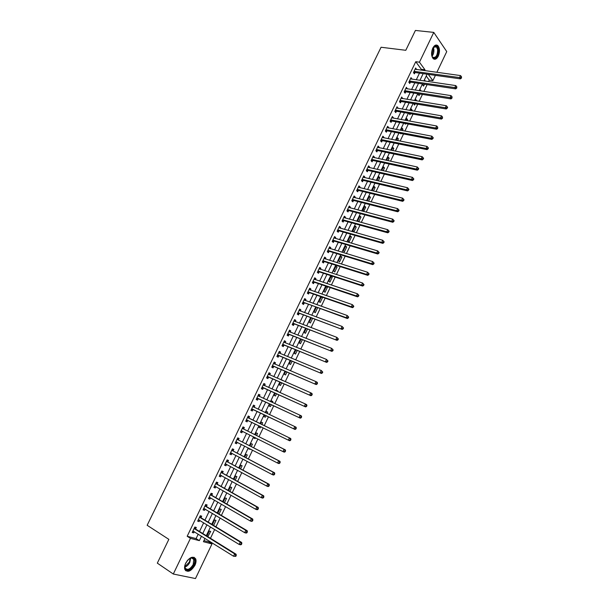 <?xml version="1.0" encoding="UTF-8"?>
<svg xmlns="http://www.w3.org/2000/svg" width="609" height="609" viewBox="0 0 609 609"><rect width="100%" height="100%" fill="white"/><g stroke="black" fill="none" stroke-linecap="round" stroke-linejoin="round"><path stroke-width="0.91" d="M185.684 563.218C189.559 557.182 192.886 555.728 195.672 558.864C196.342 560.607 196.098 562.746 194.941 565.281C191.089 571.341 187.747 572.787 184.93 569.621C184.276 567.885 184.527 565.746 185.684 563.218M432.771 48.141C434.377 45.18 436.067 44.343 437.848 45.622C439.85 48.218 440.002 51.719 438.305 56.127C436.691 59.111 434.993 59.941 433.189 58.624C431.218 56.036 431.073 52.541 432.771 48.141M203.931 540.64L208.75 541.896L211.993 543.928L195.481 578.55L173.299 574.028L157.32 563.142L168.845 539.353L147.15 525.278L381.074 47.251L405.792 50.296L415.407 30.45L433.775 32.399L446.747 51.59L436.859 72.326M435.412 75.364L432.885 80.654L428.302 74.367M428.546 81.614L429.254 80.129L432.885 80.654M208.75 541.896L209.176 541.013M210.463 538.303L214.672 529.495M215.944 526.838L220.146 518.031M221.394 515.42L225.596 506.612M226.822 504.046L231.032 495.231M232.235 492.719L236.444 483.904M237.624 481.43L241.834 472.614M242.991 470.186L247.208 461.363M248.343 458.988L252.552 450.165M253.671 447.836L257.881 439.005M258.977 436.722L263.195 427.891M264.26 425.645L268.478 416.822M269.536 414.607L273.73 405.822M274.796 403.584L278.96 394.876M280.041 392.599L284.167 383.959M285.263 381.66L289.359 373.089M290.47 370.767L294.528 362.264M295.654 359.911L299.681 351.477M300.816 349.094L304.812 340.728M305.962 338.322L309.928 330.017M311.085 327.589L315.02 319.352M316.193 316.893L320.098 308.725M321.278 306.243L325.153 298.136M326.348 295.624L330.185 287.593M331.395 285.058L335.201 277.08M336.427 274.522L340.203 266.613M341.436 264.024L345.181 256.183M346.43 253.572L350.145 245.792M351.408 243.158L355.093 235.439M356.364 232.775L360.018 225.124M361.297 222.437L364.92 214.848M366.215 212.138L369.815 204.609M371.117 201.876L374.687 194.408M376.004 191.652L379.536 184.245M380.869 181.467L384.37 174.113M385.71 171.312L389.189 164.027M390.544 161.202L393.993 153.97M395.355 151.123L398.773 143.96M400.143 141.082L403.539 133.98M404.924 131.08L408.289 124.03M409.682 121.115L413.024 114.127M414.424 111.188L417.736 104.253M419.152 101.292L422.433 94.418M423.856 91.434L427.115 84.613M429.254 80.129L426.231 76.011M425.432 81.157L424.861 80.38L424.549 81.027M423.118 84.027L422.684 84.925L423.59 86.135L424.503 84.232M421.215 91.03L420.332 89.858L419.867 90.817M418.444 93.794L418.147 94.418L419.061 95.605L419.829 94.007M416.548 100.873L415.78 99.366L415.171 100.645M413.755 103.599L414.516 105.113L415.132 103.827M411.829 110.739L412.148 110.069L411.22 108.904L410.451 110.503M409.05 113.434L409.956 114.652L410.428 113.67M407.094 120.651L407.581 119.63L406.637 118.481L405.716 120.399M404.673 123.368L405.381 124.228L405.701 123.558M402.336 130.592L402.991 129.222L402.047 128.088L400.966 130.334M400.395 133.371L400.791 133.835L400.958 133.478M397.563 140.572L398.393 138.844L397.433 137.725L396.2 140.306M392.775 150.59L393.779 148.505L392.805 147.401L391.412 150.309M387.971 160.647L389.143 158.195L388.161 157.114L386.608 160.35M383.145 170.733L384.492 167.924L383.503 166.851L381.79 170.429M378.303 180.865L379.826 177.683L378.821 176.633L376.956 180.546M373.446 191.028L375.144 187.481L374.132 186.445L372.099 190.693M368.574 201.229L370.447 197.308L369.419 196.296L367.219 200.886M363.68 211.468L365.727 207.174L364.692 206.177L362.713 211.216M358.762 221.745L360.992 217.078L359.949 216.096L357.666 220.869L358.549 221.684M355.184 226.046L352.893 230.841L353.958 231.793L356.242 227.012L355.184 226.046M350.411 236.041L348.112 240.844L349.185 241.781L351.477 236.985L350.411 236.041M345.615 246.066L343.309 250.885L344.389 251.806L346.696 246.988L345.615 246.066M340.804 256.123L338.482 260.964L339.586 261.87L341.893 257.036L340.804 256.123M335.97 266.224L333.648 271.081L334.76 271.964L337.074 267.115L335.97 266.224M331.121 276.357L328.791 281.236L329.911 282.096L332.24 277.232L331.121 276.357M326.257 286.527L323.919 291.422L325.054 292.267L327.383 287.379L326.257 286.527M321.339 296.811L319.025 301.645L320.174 302.475L322.519 297.573L321.605 296.903M316.292 307.362L314.122 311.907L315.272 312.721L317.609 307.834M311.229 317.944L309.189 322.207L310.362 322.998L312.539 318.431M306.144 328.578L304.249 332.544L305.429 333.321L307.454 329.073M301.044 339.243L299.285 342.92L300.481 343.674L302.346 339.753M295.921 349.954L294.307 353.334L295.51 354.065L297.222 350.479M290.782 360.703L289.305 363.786L290.523 364.502L292.076 361.244M285.621 371.49L284.289 374.276L285.514 374.969L286.915 372.046M282.827 380.595L281.533 380.031M280.437 382.323L279.249 384.804L280.49 385.474L281.731 382.886M277.613 391.511L277.871 390.955L276.631 390.293L276.326 390.932M275.238 393.193L274.202 395.37L275.451 396.025L276.524 393.772M272.375 402.465L272.824 401.521L271.561 400.882L271.089 401.871M270.023 404.11L269.125 405.975L270.388 406.606L271.302 404.703M267.115 413.458L267.754 412.133L266.483 411.509L265.836 412.849M264.778 415.064L264.032 416.617L265.311 417.234L266.057 415.673M261.847 424.473L262.662 422.775L261.383 422.174L260.576 423.856M259.51 426.087L258.924 427.305L260.21 427.899L260.781 426.711M256.572 435.519L257.554 433.463L256.26 432.877L255.3 434.887M254.212 437.163L253.793 438.031L255.095 438.602L255.483 437.795M251.273 446.603L252.431 444.182L251.121 443.618L250.002 445.955M248.891 448.277L248.647 448.795L249.964 449.343L250.162 448.932M245.952 457.732L247.284 454.946L245.96 454.405L244.689 457.07M243.554 459.437L244.818 460.107M240.608 468.907L242.116 465.756L240.783 465.23L239.352 468.23M235.249 480.12L236.931 476.596L235.584 476.101L233.993 479.428M229.867 491.379L231.732 487.482L230.369 487.002L228.619 490.671M224.462 502.684L226.51 498.406L225.132 497.949L223.214 501.961M219.042 514.026L221.265 509.375L219.879 508.941L217.794 513.288M213.599 525.415L216.005 520.383L214.604 519.972L212.358 524.661M207.814 536.651L210.722 531.436L209.306 531.04L206.893 536.08M420.918 70.134L421.321 69.304L415.757 61.707L187.184 536.27L196.09 538.592L198.214 534.162M199.501 531.482L203.672 522.781M204.936 520.155L209.115 511.453M210.349 508.873L214.528 500.164M215.746 497.629L219.925 488.92M221.12 486.431L225.3 477.722M226.472 475.279L230.659 466.563M231.808 464.165L235.995 455.448M237.122 453.096L241.309 444.372M242.412 442.065L246.599 433.342M247.688 431.081L251.875 422.357M252.941 420.141L257.127 411.41M258.178 409.218L262.342 400.547M263.408 398.324L267.541 389.714M268.622 387.469L272.718 378.927M273.806 376.651L277.879 368.179M278.983 365.88L283.018 357.468M284.137 355.146L288.133 346.803M289.267 344.45L293.233 336.176M294.375 333.793L298.319 325.587M299.476 323.181L303.381 315.036M304.546 312.607L308.428 304.53M309.608 302.072L313.452 294.056M314.64 291.574L318.454 283.627M319.664 281.114L323.448 273.228M324.658 270.701L328.418 262.875M329.644 260.317L333.367 252.56M334.607 249.979L338.299 242.283M339.556 239.672L343.217 232.037M344.481 229.403L348.112 221.836M349.391 219.179L352.992 211.666M354.278 208.986L357.856 201.533M359.15 198.831L362.698 191.447M364.007 188.714L367.524 181.391M368.848 178.635L372.335 171.365M373.667 168.594L377.123 161.385M378.471 158.584L381.904 151.435M383.251 148.619L386.654 141.524M388.024 138.685L391.397 131.651M392.775 128.781L396.124 121.808M397.502 118.922L400.829 112.003M402.222 109.095L405.518 102.228M406.919 99.297L410.192 92.492M411.608 89.546L414.843 82.794M416.274 79.825L419.487 73.126M416.48 69.525L415.681 67.98L413.458 72.6L414.394 73.849L414.995 72.6M411.836 79.178L411.045 77.609L408.814 82.253L409.766 83.486L410.367 82.23M407.177 88.861L406.393 87.285L404.155 91.936L405.114 93.154L405.723 91.898M402.503 98.582L401.727 96.983L399.481 101.657L400.448 102.86L401.057 101.596M397.814 108.333L397.038 106.727L394.784 111.409L395.766 112.596L396.375 111.333M393.109 118.131L393.323 117.674L392.341 116.502L390.072 121.199L391.069 122.371L391.678 121.1M388.382 127.951L388.618 127.471L387.621 126.307L385.345 131.026L386.35 132.183L386.966 130.905M383.64 137.817L383.891 137.299L382.886 136.15L380.602 140.892L381.615 142.026L382.231 140.74M378.882 147.713L379.148 147.157L378.128 146.031L375.844 150.788L376.864 151.907L377.489 150.613M374.109 157.64L374.39 157.053L373.363 155.942L371.064 160.715L372.099 161.819L372.723 160.525M369.313 167.612L369.617 166.988L368.574 165.899L366.268 170.687L367.318 171.768L367.943 170.474M364.502 177.615L364.821 176.96L363.763 175.887L361.457 180.69L362.515 181.756L363.139 180.454M359.675 187.656L360.01 186.963L358.945 185.905L356.623 190.731L357.696 191.782L358.32 190.472M354.834 197.735L355.184 197.004L354.103 195.969L351.774 200.81L352.862 201.838L353.486 200.528M349.969 207.852L350.335 207.083L349.246 206.063L346.909 210.92L348.005 211.932L348.637 210.615M345.09 217.999L345.47 217.2L344.374 216.195L342.03 221.075L343.133 222.064L343.765 220.747M340.187 228.185L340.591 227.347L339.479 226.365L337.127 231.26L338.246 232.235L338.878 230.91M335.27 238.416L335.696 237.54L334.569 236.574L332.202 241.484L333.336 242.443L333.976 241.111M330.337 248.678L330.778 247.764L329.636 246.82L327.269 251.745L328.411 252.689L329.05 251.35M325.381 258.977L325.838 258.026L324.696 257.097L322.313 262.053L323.463 262.966L324.11 261.626M320.41 269.315L320.89 268.333L319.725 267.42L317.342 272.39L318.507 273.289L319.154 271.941M315.424 279.691L315.919 278.671L314.746 277.78L312.348 282.766L313.521 283.649L314.175 282.294M310.415 290.112L310.925 289.047L309.745 288.179L307.332 293.18L308.527 294.04L309.174 292.685M305.391 300.564L305.916 299.461L304.721 298.608L302.308 303.632L303.51 304.477L304.165 303.115M300.344 311.054L300.892 309.92L299.681 309.083L297.261 314.122L298.471 314.952L299.133 313.582M295.281 321.59L295.845 320.41L294.627 319.596L292.191 324.658L293.416 325.457L294.078 324.087M290.196 332.164L290.782 330.938L289.549 330.147L287.105 335.232L288.346 336.008L289.009 334.638M285.096 342.768L285.697 341.512L284.456 340.743L282.005 345.836L283.254 346.605L283.916 345.219M279.973 353.426L280.597 352.124L279.341 351.37L276.874 356.486L278.146 357.232L278.808 355.846M274.834 364.113L275.481 362.774L274.202 362.043L271.736 367.181L273.015 367.897L273.685 366.511M269.673 374.847L270.335 373.462L269.056 372.754L266.575 377.907L267.861 378.608L268.539 377.215M264.504 385.596L265.181 384.195L263.88 383.503L261.39 388.679L262.692 389.357L263.37 387.956M259.327 396.368L259.997 394.967L258.688 394.297L256.191 399.489L257.508 400.151L258.186 398.743M254.12 407.185L254.798 405.777L253.481 405.13L250.969 410.344L252.301 410.984L252.979 409.568M248.906 418.04L249.583 416.632L248.244 416L245.732 421.23L247.071 421.854L247.756 420.438M243.661 428.942L244.346 427.518L242.999 426.917L240.471 432.169L241.826 432.763L242.511 431.339M238.401 439.881L239.086 438.457L237.723 437.871L235.188 443.146L236.558 443.717L237.244 442.294L235.592 442.309M233.125 450.866L233.81 449.434L232.432 448.863L229.89 454.162L231.275 454.717L231.945 453.309M227.827 461.888L228.512 460.45L227.127 459.909L224.569 465.223L225.962 465.756L226.624 464.378M222.506 472.949L223.198 471.511L221.79 470.985L219.225 476.322L220.641 476.832L221.28 475.492M217.162 484.056L217.862 482.61L216.439 482.107L213.866 487.466L215.289 487.954L215.921 486.644M211.803 495.208L212.503 493.754L211.072 493.275L208.484 498.649L209.922 499.121L210.539 497.842M206.421 506.399L207.121 504.937L205.675 504.488L203.079 509.885L204.533 510.327L205.134 509.078M201.016 517.635L201.724 516.173L200.262 515.739L197.659 521.152L199.128 521.578L199.706 520.36M195.596 528.909L196.304 527.44L194.827 527.036L192.216 532.472L193.692 532.867L194.263 531.687M173.299 574.028L190.457 538.341L199.349 540.647L201.48 536.202M187.184 536.27L190.457 538.341M415.757 61.707L419.449 62.194L433.775 32.399M424.587 70.636L424.991 69.807L419.449 62.194M202.767 533.514L206.953 524.783M208.217 522.149L212.404 513.417M213.645 510.822L217.832 502.09M219.05 499.547L223.237 490.801M224.432 488.304L228.626 479.565M229.799 477.113L233.993 468.367M235.143 465.961L239.337 457.214M240.464 454.854L244.658 446.1M245.77 443.786L249.964 435.032M251.053 432.763L255.247 424.001M256.313 421.778L260.507 413.024M261.565 410.824L265.737 402.115M266.803 399.892L270.944 391.252M272.025 388.999L276.128 380.427M277.224 378.143L281.297 369.64M282.409 367.334L286.451 358.899M287.57 356.562L291.582 348.196M292.708 345.836L296.69 337.531M297.831 335.14L301.782 326.911M302.939 324.49L306.852 316.322M308.025 313.886L311.907 305.779M313.087 303.312L316.939 295.274M318.134 292.784L321.955 284.806M323.158 282.287L326.949 274.377M328.167 271.835L331.928 263.994M333.161 261.421L336.891 253.641M338.132 251.045L341.832 243.326M343.088 240.707L346.757 233.049M348.021 230.415L351.659 222.818M352.938 220.153L356.554 212.617M357.841 209.93L361.419 202.454M362.72 199.737L366.275 192.33M367.585 189.589L371.109 182.236M372.426 179.48L375.928 172.187M377.26 169.409L380.724 162.169M382.071 159.368L385.505 152.189M386.86 149.365L390.27 142.247M391.64 139.4L395.02 132.343M396.398 129.466L399.748 122.47M401.141 119.577L404.46 112.635M405.86 109.719L409.157 102.837M410.565 99.899L413.838 93.07M415.262 90.109L418.505 83.334M419.936 80.358L423.148 73.643M205.005 538.402L203.421 541.706L211.993 543.928M427.099 74.199L423.879 80.928M422.448 83.92L419.198 90.718M417.774 93.687L414.501 100.538M413.085 103.484L409.781 110.389M408.38 113.32L405.054 120.285M403.66 123.185L400.303 130.212M398.925 133.089L395.538 140.169M394.168 143.031L390.75 150.172M389.395 153.011L385.946 160.205M384.599 163.022L381.127 170.276M379.795 173.07L376.293 180.386M374.969 183.157L371.437 190.533M370.127 193.281L366.565 200.719M365.263 203.436L361.677 210.942M360.383 213.637L356.767 221.196M355.489 223.876L351.842 231.496M350.571 234.145L346.894 241.834M345.638 244.453L341.931 252.202M340.69 254.806L336.952 262.616M335.719 265.189L331.951 273.068M330.733 275.618L326.934 283.558M325.724 286.085L321.895 294.086M320.699 296.583L316.84 304.652M315.652 307.126L311.762 315.264M310.59 317.708L306.67 325.906M305.512 328.335L301.554 336.594M300.412 338.992L296.423 347.328M295.289 349.695L291.269 358.092M290.15 360.437L286.101 368.902M284.989 371.224L280.909 379.757M279.813 382.049L275.694 390.651M274.613 392.912L270.465 401.582M269.399 403.813L265.212 412.559M264.154 414.767L259.952 423.552M258.886 425.782L254.676 434.575M253.588 436.851L249.386 445.636M248.274 447.958L244.072 456.75M242.938 459.11L238.736 467.895M237.579 470.308L233.384 479.093M232.204 481.552L228.002 490.329M226.807 492.833L222.605 501.603M221.387 504.161L217.192 512.93M215.944 515.526L211.749 524.296M210.486 526.945L206.291 535.707M421.321 69.304L424.991 69.807M196.09 538.592L199.349 540.647M415.171 69.038L416.617 69.236M206.938 535.981L208.179 536.75M243.539 459.46L244.803 460.13M248.693 448.696L249.964 449.343M253.824 437.962L255.095 438.602M258.939 427.274L260.21 427.899M266.468 411.524L267.754 412.133M271.538 400.935L272.824 401.521M276.585 390.377L277.871 390.955M281.617 379.864L282.903 380.427M321.194 297.108L322.519 297.573M326.066 286.93L327.383 287.379M330.915 276.798L332.24 277.232M335.749 266.689L337.074 267.115M340.56 256.625L341.893 257.036M345.356 246.592L346.696 246.988M350.145 236.596L351.477 236.985M354.902 226.639L356.242 227.012M359.653 216.713L360.992 217.078M364.38 206.824L365.727 207.174M369.092 196.973L370.447 197.308M373.789 187.153L375.144 187.481M378.471 177.371L379.826 177.683M383.137 167.62L384.492 167.924M387.781 157.906L389.143 158.195M392.409 148.223L393.779 148.505M397.022 138.578L398.393 138.844M401.628 128.963L402.991 129.222M406.203 119.379L407.581 119.63M410.771 109.833L412.148 110.069M415.323 100.325L416.701 100.546M410.55 78.645L411.989 78.858M405.906 88.29L407.345 88.511M401.255 97.965L402.694 98.201M396.581 107.671L398.02 107.922M391.891 117.423L393.323 117.674M387.187 127.197L388.618 127.471M382.467 137.017L383.891 137.299M377.725 146.86L379.148 147.157M372.974 156.749L374.39 157.053M368.201 166.668L369.617 166.988M363.406 176.625L364.821 176.96M358.602 186.62L360.01 186.963M353.776 196.646L355.184 197.004M348.934 206.717L350.335 207.083M344.077 216.819L345.47 217.2M339.198 226.951L340.591 227.347M334.303 237.129L335.696 237.54M329.385 247.345L330.778 247.764M324.452 257.592L325.838 258.026M319.504 267.884L320.89 268.333M314.541 278.206L315.919 278.671M309.555 288.575L310.925 289.047M304.546 298.973L305.916 299.461M299.521 309.418L300.892 309.92M294.482 319.892L295.845 320.41M289.42 330.413L290.782 330.938M284.342 340.971L285.697 341.512M279.249 351.568L280.597 352.124M274.126 362.203L275.481 362.774M268.995 372.875L270.335 373.462M263.834 383.594L265.181 384.195M258.665 394.35L259.997 394.967M253.466 405.145L254.798 405.777M245.747 421.2L247.071 421.854M240.502 432.101L241.826 432.763M235.241 443.04L236.558 443.717M229.958 454.017L231.275 454.717M224.652 465.04L225.962 465.756M219.331 476.101L220.641 476.832M213.987 487.208L215.289 487.954M208.621 498.36L209.922 499.121M203.239 509.55L204.533 510.327M197.834 520.786L199.128 521.578M192.406 532.06L193.692 532.867M414.47 71.299L415.414 72.555L460.434 78.865L459.551 77.579L414.059 71.344M461.127 77.51L461.477 78.028L461.5 76.711L461.127 77.51L459.551 77.579L460.495 75.577L415.079 69.228M415.414 72.555L413.686 72.905M460.434 78.865L461.477 78.028M461.5 76.711L460.495 75.577M409.834 80.951L410.778 82.192L455.715 88.868L454.824 87.589L409.423 80.989M456.4 87.521L456.758 88.031L456.78 86.722L456.4 87.521L454.824 87.589L455.768 85.587L410.443 78.865M410.778 82.192L409.035 82.535M455.715 88.868L456.758 88.031M456.78 86.722L455.768 85.587M405.175 90.634L406.134 91.86L450.98 98.902L450.074 97.646L404.764 90.672M451.657 97.577L452.015 98.079L452.038 96.77L451.657 97.577L450.074 97.646L451.025 95.628L405.784 88.541M406.134 91.86L404.361 92.203M450.98 98.902L452.015 98.079M452.038 96.77L451.025 95.628M400.501 100.356L401.468 101.558L446.23 108.973L445.308 107.732L400.09 100.386M446.892 107.671L447.257 108.166L447.638 107.351L447.272 106.857L446.892 107.671L445.308 107.732L446.268 105.715L401.118 98.255M401.468 101.558L399.671 101.901M446.23 108.973L447.257 108.166M447.272 106.857L446.268 105.715M395.804 110.107L396.786 111.295L441.456 119.082L440.528 117.864L395.393 110.138M442.111 117.796L442.484 118.283L442.499 116.981L442.111 117.796L440.528 117.864L441.487 115.832L396.429 107.991M396.786 111.295L394.967 111.63M441.456 119.082L442.484 118.283M442.499 116.981L441.487 115.832M432.573 48.568L434.011 46.596C436.12 45.188 437.544 46.117 438.267 49.39C439.5 56.272 432.679 62.011 431.652 54.901M431.987 56.195L432.71 57.223C435.892 58.099 437.544 55.541 437.658 49.542L436.432 46.817L433.281 47.395M434.027 59.149C437.376 58.198 438.952 54.818 438.762 48.994L437.239 45.599L436.105 45.013M186.91 561.148C188.577 558.978 190.297 557.836 192.086 557.722C194.88 558.225 195.451 560.584 193.807 564.802C190.754 571.722 182.89 571.653 185.174 564.627L186.148 562.335M184.9 565.852L185.166 567.999C187.427 570.534 190.099 569.377 193.19 564.528L193.769 559.389L191.599 557.966L189.566 558.582M187.869 559.998L185.494 563.69M185.585 570.625C188.691 571.645 191.622 569.75 194.393 564.931C195.542 562.411 195.786 560.288 195.116 558.56L194.126 557.304M391.1 119.897L392.089 121.069L436.668 129.23L435.732 128.027L390.689 119.927M437.315 127.959L437.688 128.446L437.704 127.144L437.315 127.959L435.732 128.027L436.691 125.987L391.724 117.773M392.089 121.069L390.24 121.397M436.668 129.23L437.688 128.446M437.704 127.144L436.691 125.987M386.372 129.717L387.377 130.874L431.865 139.408L430.913 138.228L385.961 129.747M432.504 138.167L432.885 138.639L433.265 137.824L432.885 137.345L432.504 138.167L430.913 138.228L431.88 136.188L387.004 127.585M387.377 130.874L385.497 131.201M431.865 139.408L432.885 138.639M432.885 137.345L431.88 136.188M381.63 139.575L382.642 140.717L427.038 149.631L426.079 148.467L381.219 139.606M427.67 148.406L428.051 148.87L428.439 148.056L428.058 147.584L427.67 148.406L426.079 148.467L427.046 146.419L382.262 137.436M382.642 140.717L380.732 141.037M427.038 149.631L428.051 148.87M428.058 147.584L427.046 146.419M377.892 150.598L376.864 149.471L377.892 150.598L422.197 159.893L421.222 158.751L376.461 149.494M422.821 158.683L423.209 159.147L423.598 158.325L423.209 157.86L422.821 158.683L421.222 158.751L422.197 156.688L377.511 147.317M377.884 150.59L375.959 150.91M422.197 159.893L423.209 159.147M423.209 157.86L422.197 156.688M372.091 159.406L373.127 160.51L417.34 170.193L416.35 169.066L371.688 159.421M417.949 169.005L416.35 169.066L417.325 167.003L418.733 168.632L418.337 168.175L417.949 169.005L418.345 169.454L418.733 168.632M372.738 157.236L417.325 167.003L418.337 168.175M373.127 160.51L371.155 160.814M417.34 170.193L418.345 169.454M367.303 169.371L368.346 170.459L412.46 180.53L411.463 179.419L366.892 169.386M413.062 179.358L411.463 179.419L412.445 177.348L413.854 178.977L413.458 178.528L413.062 179.358L413.458 179.807L413.854 178.977M367.95 167.193L412.445 177.348L413.458 178.528M368.346 170.459L366.336 170.764M412.46 180.53L413.458 179.807M362.484 179.373L363.543 180.439L407.566 190.906L406.553 189.818L362.081 179.389M408.159 189.757L406.553 189.818L407.535 187.732L408.951 189.361L408.548 188.927L408.159 189.757L408.555 190.191L408.951 189.361M363.139 177.189L407.535 187.732L408.548 188.927M363.543 180.439L361.502 180.736M407.566 190.906L408.555 190.191M357.658 189.414L358.731 190.465L402.648 201.32L401.628 200.254L357.255 189.422M403.234 200.194L401.628 200.254L402.618 198.161L404.033 199.782L403.63 199.356L403.234 200.194L403.638 200.62L404.033 199.782M358.313 187.214L402.618 198.161L403.63 199.356M358.731 190.465L356.646 190.754M402.648 201.32L403.638 200.62M352.809 199.486L353.89 200.521L397.715 211.772L396.68 210.729L352.405 199.493M398.286 210.668L396.68 210.729L397.669 208.628L399.101 210.25L398.689 209.831L398.286 210.668L398.705 211.087L399.101 210.25M353.471 197.278L397.669 208.628L398.689 209.831M353.89 200.521L351.774 200.803M397.715 211.772L398.705 211.087M347.952 209.595L349.041 210.615L392.759 222.27L391.716 221.242L347.541 209.603M393.33 221.181L391.716 221.242L392.714 219.133L394.145 220.755L393.726 220.336L393.33 221.181L393.741 221.592L394.145 220.755M348.614 207.38L392.714 219.133L393.726 220.336M349.041 210.615L346.924 210.889M392.759 222.27L393.741 221.592M343.065 219.75L344.169 220.747L387.788 232.805L386.738 231.793L342.661 219.75M388.344 231.74L386.738 231.793L387.735 229.677L389.166 231.298L388.748 230.887L388.344 231.74L388.77 232.143L389.166 231.298M343.735 217.52L387.735 229.677L388.748 230.887M344.169 220.747L342.06 221.006M387.788 232.805L388.77 232.143M338.17 229.936L339.282 230.91L382.802 243.372L381.736 242.39L337.767 229.936M383.35 242.329L381.736 242.39L382.734 240.266L384.172 241.88L383.746 241.484L383.35 242.329L383.777 242.725L384.172 241.88M338.84 227.69L382.734 240.266L383.746 241.484M339.282 230.91L337.173 231.154M382.802 243.372L383.777 242.725M333.252 240.159L334.379 241.118L377.793 253.991L376.712 253.017L332.849 240.152M378.334 252.963L376.712 253.017L377.717 250.893L379.163 252.499L378.729 252.111L378.334 252.963L378.76 253.352L379.163 252.499M333.93 237.906L377.717 250.893L378.729 252.111M334.379 241.118L332.27 241.347M377.793 253.991L378.76 253.352M328.312 250.421L329.454 251.357L372.769 264.641L371.673 263.697L327.908 250.413M373.294 263.636L371.673 263.697L372.685 261.558L374.132 263.164L373.698 262.784L373.294 263.636L373.728 264.017L374.132 263.164M328.997 248.152L372.685 261.558L373.698 262.784M329.454 251.357L327.353 251.578M329.058 248.023L329.439 248.403M372.769 264.641L373.728 264.017M323.356 260.713L324.513 261.642L367.722 275.337L366.61 274.408L322.96 260.705M368.239 274.354L366.61 274.408L367.63 272.261L369.084 273.867L368.643 273.494L368.239 274.354L368.681 274.728L369.084 273.867M324.049 258.444L367.63 272.261L368.643 273.494M324.513 261.642L322.412 261.84M324.125 258.277L324.559 258.718M367.722 275.337L368.681 274.728M318.385 271.051L319.55 271.957L362.652 286.07L361.533 285.164L317.989 271.043M363.162 285.111L361.533 285.164L362.553 283.01L364.015 284.616L363.565 284.251L363.162 285.111L363.603 285.476L364.015 284.616M319.078 268.767L362.553 283.01L363.565 284.251M319.55 271.957L317.456 272.147M319.177 268.569L319.664 269.071M362.652 286.07L363.603 285.476M313.399 281.427L314.571 282.31L357.567 296.849L356.44 295.959L312.996 281.411M358.062 295.913L356.44 295.959L357.46 293.797L358.922 295.403L358.473 295.045L358.062 295.913L358.518 296.263L358.922 295.403M314.092 279.128L357.46 293.797L358.473 295.045M314.571 282.31L312.478 282.485M314.206 278.899L314.746 279.47M357.567 296.849L358.518 296.263M308.39 291.84L309.578 292.708L352.466 307.667L351.317 306.799L307.987 291.825M352.954 306.753L351.317 306.799L352.345 304.629L353.814 306.228L353.357 305.878L352.954 306.753L353.41 307.096L353.814 306.228M309.09 289.534L352.345 304.629L353.357 305.878M309.578 292.708L307.484 292.868M309.22 289.267L309.814 289.899M352.466 307.667L353.41 307.096M303.358 302.292L347.343 318.522L346.186 317.677L302.962 302.27M347.815 317.632L346.186 317.677L347.214 315.5L348.691 317.099L348.226 316.756L347.815 317.632L348.279 317.967L348.691 317.099M304.066 299.971L347.214 315.5L348.226 316.756M304.561 303.137L302.475 303.282M304.211 299.666L304.858 300.374M347.343 318.522L348.279 317.967M298.311 312.782L342.197 329.423L297.915 312.76M342.661 328.555L341.025 328.601L342.06 326.416L343.545 328.007L343.073 327.68L342.661 328.555L343.126 328.883L343.545 328.007M299.027 310.453L342.06 326.416L343.073 327.68M299.529 313.612L297.443 313.742M299.186 310.11L299.887 310.887M342.197 329.423L343.126 328.883M293.249 323.31L337.028 340.37L292.853 323.288M294.474 324.117L292.959 323.272L294.185 324.079L292.396 324.239M337.485 339.517L335.848 339.563L336.884 337.371L338.376 338.962L337.904 338.642L337.485 339.517L337.957 339.845L338.376 338.962M293.964 320.966L336.884 337.371L337.904 338.642M294.147 320.593L294.893 321.445M337.028 340.37L337.957 339.845M288.164 333.884L331.844 351.355L287.768 333.854M332.293 350.525L330.649 350.571L331.692 348.371L333.184 349.962L332.712 349.642L332.293 350.525L332.773 350.837L333.184 349.962M288.887 331.524L331.692 348.371L332.712 349.642M289.404 334.668L287.326 334.775M289.085 331.113L289.884 332.034M331.844 351.355L332.773 350.837M283.063 344.488L326.645 362.385L282.667 344.458M327.079 361.579L325.434 361.624L326.477 359.409L327.977 361L327.497 360.695L327.079 361.579L327.558 361.883L327.977 361M283.786 342.121L326.477 359.409L327.497 360.695M284.312 345.257L282.241 345.349M284.007 341.672L284.852 342.677M326.645 362.385L327.558 361.883M277.94 355.138L321.423 373.454L277.544 355.1M321.841 372.67L320.197 372.716L321.248 370.493L322.747 372.076L322.26 371.779L321.841 372.67L322.328 372.967L322.747 372.076M278.671 352.756L321.248 370.493L322.26 371.779M279.204 355.884L277.133 355.961M278.907 352.276L279.805 353.349M321.423 373.454L322.328 372.967M272.802 365.826L316.178 384.568L272.406 365.788M316.589 383.807L314.937 383.853L315.995 381.622L317.228 382.338L317.502 383.206L317.007 382.916L316.589 383.807L317.083 384.096L317.502 383.206M273.54 363.436L315.995 381.622L317.007 382.916M274.073 366.549L272.01 366.61M273.784 362.911L274.735 364.068M316.178 384.568L317.083 384.096M267.64 376.552L310.91 395.721L267.244 376.507M311.313 394.99L309.661 395.028L310.719 392.79L311.968 393.49L312.234 394.373L311.732 394.092L311.313 394.99L311.808 395.264L312.234 394.373M268.379 374.147L310.719 392.79L311.732 394.092M268.927 377.26L266.864 377.306M268.653 373.591L269.642 374.832M310.91 395.721L311.808 395.264M262.456 387.324L305.627 406.926L262.068 387.271M306.015 406.211L304.363 406.256L305.421 404.003L306.685 404.68L306.944 405.579L306.441 405.312L306.015 406.211L306.517 406.477L306.944 405.579M263.21 384.903L305.421 404.003L306.441 405.312M263.758 388.009L261.703 388.032M263.491 384.309L264.534 385.634M305.627 406.926L306.517 406.477M257.257 398.134L300.321 418.17L256.869 398.08M300.701 417.477L299.042 417.523L300.108 415.262L301.379 415.917L301.638 416.838L301.128 416.579L300.701 417.477L301.211 417.736L301.638 416.838M258.01 395.705L300.108 415.262L301.128 416.579M258.574 398.796L256.518 398.811M258.315 395.066L259.411 396.474L258.079 395.789M300.321 418.17L301.211 417.736M252.042 408.982L294.992 429.452L251.646 408.928M295.365 428.789L293.698 428.827L294.771 426.566L296.058 427.191L296.301 428.135L295.791 427.883L295.365 428.789L295.875 429.041L296.301 428.135M252.796 406.538L294.771 426.566L295.791 427.883M253.367 409.621L251.311 409.621M253.123 405.868L254.296 407.383M294.992 429.452L295.875 429.041M290.523 440.391L290.95 439.477L290.432 439.234L290.006 440.147L290.523 440.391L289.648 440.787L246.409 419.814M290.006 440.147L288.339 440.185L289.412 437.909L290.714 438.518L249.188 418.314L247.909 416.708M247.566 417.416L289.412 437.909L290.432 439.234M247.962 420.438L246.097 420.476M290.95 439.477L290.714 438.518M285.149 451.779L285.583 450.866L285.05 450.637L284.624 451.551L285.149 451.779L284.274 452.167L282.957 451.589L241.156 430.746M284.624 451.551L282.957 451.589L284.038 449.305L285.355 449.884L243.95 429.216L242.671 427.587M242.313 428.34L284.038 449.305L285.05 450.637M242.61 431.339L240.852 431.37M285.583 450.866L285.355 449.884M279.752 463.221L280.186 462.3L279.653 462.079L279.219 462.992L279.752 463.221L278.884 463.586L277.552 463.03L235.873 441.715M279.219 462.992L277.552 463.03L278.633 460.739L279.965 461.295L238.69 440.162L237.419 438.51M237.038 439.302L278.633 460.739L279.653 462.079M280.186 462.3L279.965 461.295M274.339 474.7L274.773 473.779L274.233 473.566L273.799 474.487L274.339 474.7L273.479 475.05L272.124 474.518L230.575 452.723M273.799 474.487L272.124 474.518L273.213 472.219L274.56 472.759L233.407 451.147L232.143 449.472M231.747 450.302L273.213 472.219L274.233 473.566M231.892 453.279L230.309 453.286M274.773 473.779L274.56 472.759M268.896 486.226L269.338 485.304L268.79 485.099L268.356 486.02L268.896 486.226L268.044 486.568L266.681 486.058L225.261 463.776M268.356 486.02L266.681 486.058L267.77 483.744L269.132 484.262L228.101 462.17L226.845 460.48M226.434 461.348L267.77 483.744L268.79 485.099M226.502 464.309L225.01 464.302M269.338 485.304L269.132 484.262M263.438 497.797L263.88 496.868L263.324 496.678L262.89 497.606L263.438 497.797L262.593 498.124L261.215 497.637L219.925 474.875M262.89 497.606L261.215 497.637L262.312 495.315L263.682 495.81L222.78 473.246L221.531 471.526M221.097 472.432L262.312 495.315L263.324 496.678M221.09 475.385L219.689 475.363M263.88 496.868L263.682 495.81M257.957 509.421L258.399 508.485L257.843 508.302L257.401 509.231L257.957 509.421L257.112 509.725L255.719 509.269L214.566 486.012M257.401 509.231L255.719 509.269L256.823 506.939L258.208 507.404L217.443 484.353L216.195 482.617M215.746 483.561L256.823 506.939L257.843 508.302M215.662 486.5L214.345 486.469M258.399 508.485L258.208 507.404M252.453 521.083L252.895 520.147L252.332 519.972L251.89 520.908L252.453 521.083L251.616 521.373L250.208 520.939L209.184 497.195M251.89 520.908L250.208 520.939L251.311 518.602L252.72 519.043L212.077 495.505L210.843 493.747M210.371 494.736L251.311 518.602L252.332 519.972M210.212 497.652L208.978 497.614M252.895 520.147L252.72 519.043M246.927 532.799L247.368 531.855L246.805 531.687L246.363 532.631L246.927 532.799L246.097 533.073L244.673 532.662L203.787 508.416M246.363 532.631L244.673 532.662L245.785 530.31L247.201 530.728L206.695 506.703L205.469 504.922M204.974 505.95L245.785 530.31L246.805 531.687M204.738 508.842L203.596 508.804M247.368 531.855L247.201 530.728M241.385 544.553L241.826 543.609L241.255 543.456L240.806 544.4L241.385 544.553L240.555 544.811L239.124 544.431L198.367 519.683M240.806 544.4L239.124 544.431L240.235 542.071L241.666 542.459L201.29 517.947L200.072 516.135M199.554 517.208L240.235 542.071L241.255 543.456M199.25 520.086L198.191 520.033M241.826 543.609L241.666 542.459M235.812 556.36L236.262 555.416L235.675 555.271L235.234 556.215L235.812 556.36L233.544 556.245L192.924 530.995M235.234 556.215L233.544 556.245L234.663 553.878L236.109 554.243L195.87 529.229L194.652 527.394M194.119 528.505L234.663 553.878L235.675 555.271M193.738 531.36L192.771 531.307M236.262 555.416L236.109 554.243M414.173 71.322L415.11 72.578M409.53 80.967L410.481 82.207M404.871 90.65L405.83 91.868M400.197 100.363L401.171 101.574M395.507 110.115L396.489 111.31M433.319 47.35L433.836 49.085C434.133 51.932 433.524 54.323 432.017 56.249M431.85 55.769L433.372 49.123L433.014 47.776M190.663 558.118L189.825 562.313C188.554 564.794 186.917 566.37 184.923 567.055M184.877 566.583L189.391 562.077L190.221 558.27M390.803 119.904L391.793 121.077M386.076 129.725L387.08 130.882M381.333 139.583L382.345 140.717M376.575 149.471L377.595 150.598M371.794 159.398L372.83 160.51M367.006 169.363L368.049 170.451M362.195 179.366L363.253 180.431M357.361 189.407L358.435 190.457M352.52 199.478L353.601 200.506M347.655 209.587L348.744 210.6M342.776 219.735L343.879 220.732M337.873 229.913L338.992 230.895M332.956 240.136L334.082 241.095M328.023 250.398L329.164 251.334M323.067 260.69L324.216 261.611M318.096 271.028L319.261 271.926M313.11 281.396L314.282 282.287M308.101 291.81L309.288 292.678M303.069 302.262L304.272 303.107M298.022 312.744L299.24 313.574M287.874 333.839L289.115 334.63M282.774 344.45L284.022 345.212M278.739 352.839L279.15 353.083M277.651 355.093L278.914 355.839M273.601 363.512L274.111 363.801M272.512 365.781L273.791 366.504M268.447 374.231L269.109 374.596M267.351 376.507L268.645 377.207M263.271 384.987L264.215 385.489M262.174 387.271L263.476 387.956M256.975 398.073L258.292 398.743M252.864 406.622L254.189 407.269M251.753 408.921L253.085 409.568M247.627 417.508L248.967 418.132M247.848 417.69L249.188 418.314M246.516 419.814L247.863 420.431M242.374 428.424L243.729 429.033M242.595 428.614L243.95 429.216M241.263 430.738L242.588 431.324M237.099 439.386L238.469 439.972M237.32 439.576L238.69 440.162M235.98 441.708L236.84 442.073M231.808 450.394L233.186 450.949M232.029 450.584L233.407 451.147M230.682 452.723L231.321 452.982M226.495 461.439L227.888 461.98M226.708 461.637L228.101 462.17M225.368 463.776L225.878 463.974M221.158 472.523L222.567 473.041M221.379 472.729L222.78 473.246M220.032 474.875L220.458 475.028M215.807 483.653L217.223 484.147M216.02 483.858L217.443 484.353M210.432 494.828L211.863 495.3M210.645 495.033L212.077 495.505M205.035 506.041L206.481 506.498M205.248 506.254L206.695 506.703M199.615 517.3L201.077 517.734M199.828 517.513L201.29 517.947M194.18 528.604L195.656 529.008M194.393 528.825L195.87 529.229M434.286 46.566L436.432 46.817M191.355 557.814L193.769 559.389M191.599 557.966L192.086 557.722M372.069 159.398L373.104 160.502M367.257 169.363L368.308 170.451M362.431 179.358L363.489 180.431M357.59 189.399L358.663 190.45M352.725 199.47L353.806 200.506M347.846 209.58L348.942 210.592M342.951 219.727L344.055 220.724M338.033 229.913L339.152 230.887M333.1 240.129L334.234 241.088M328.152 250.39L329.294 251.334M323.181 260.69L324.338 261.611M318.195 271.02L319.36 271.926M313.193 281.396L314.366 282.279M308.169 291.802L309.357 292.67M303.122 302.254L304.325 303.099M298.067 312.744L299.278 313.574M287.89 333.839L289.123 334.623"/></g></svg>
